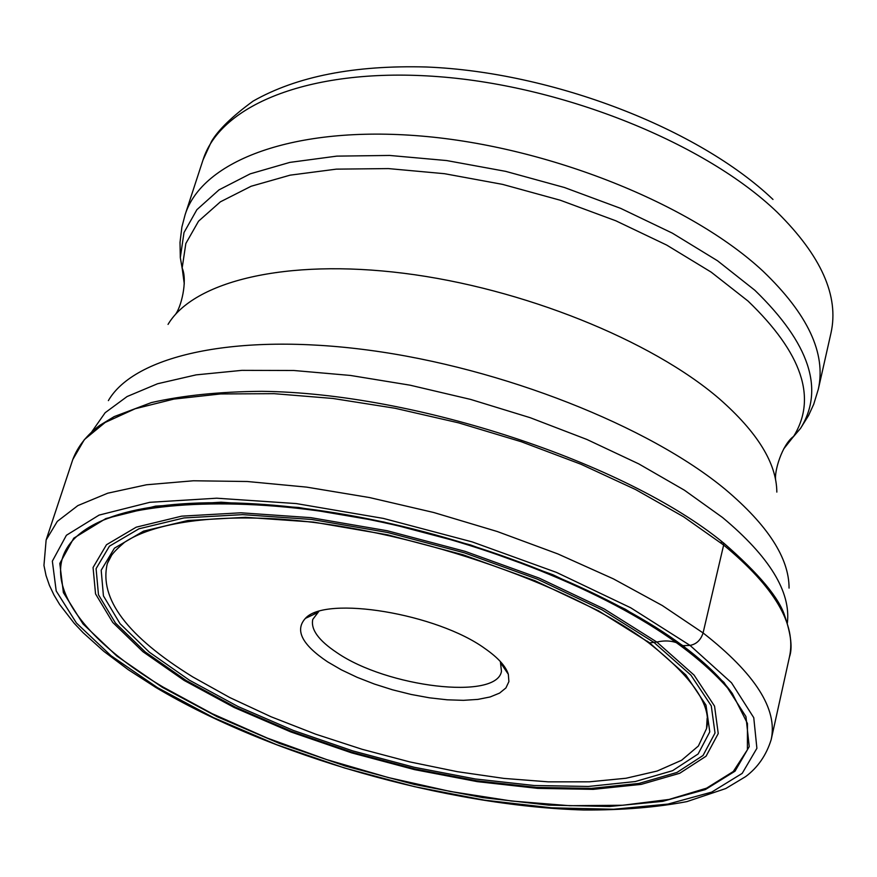 <?xml version="1.0" encoding="UTF-8"?>
<svg xmlns="http://www.w3.org/2000/svg" width="877" height="877" viewBox="0 0 877 877"><rect width="100%" height="100%" fill="white"/><g stroke="black" fill="none" stroke-linecap="round" stroke-linejoin="round"><path stroke-width="1.32" d="M162.289 687.294L116.773 655.974L83.041 623.953L63.385 592.6L59.8 563.451L73.745 538.193L105.865 518.559L155.624 506.128L221.059 502.203L298.728 507.487L383.797 522.001L470.51 544.946L552.872 574.731L625.301 609.208L683.336 645.932L724.018 682.449L745.954 716.597L749.232 746.59L735.036 771.179L705.36 789.574L662.661 801.359L609.559 806.489L548.75 805.13L482.81 797.621L414.284 784.422L345.582 766.092L279.094 743.279L217.211 716.728L162.289 687.294M485.156 648.695C498.059 657.706 505.788 666.235 508.331 674.281L508.901 681.593L505.919 687.941L499.572 693.104L490.133 696.963L477.943 699.386L463.451 700.339L447.127 699.802L429.5 697.818L411.127 694.452L392.567 689.815L374.391 684.049L357.158 677.329L341.394 669.853L327.603 661.85C302.028 644.705 294.628 630.212 305.393 618.384C325.597 595.264 437.152 613.571 485.156 648.695M500.372 661.543L501.469 671.365C496.59 700.493 386.998 687.217 336.878 652.641C318.625 640.506 310.59 629.423 312.782 619.392L318.757 611.521M647.127 641.087L649.561 642.863L656.84 642.052C666.717 639.815 675.301 641.032 682.58 645.691L690.035 645.395C696.448 644.189 700.8 640.035 703.08 632.931L723.646 545.045L723.306 542.677L721.311 541.898M157.542 687.667L213.604 717.682L276.737 744.737L344.508 767.989L414.536 786.669L484.411 800.142L551.655 807.827L613.736 809.252L668 804.077L711.729 792.095L742.194 773.382L756.895 748.311L753.76 717.682L731.506 682.777L690.035 645.395L630.706 607.783L556.577 572.44L472.232 541.909L383.381 518.417L296.24 503.573L216.74 498.202L149.835 502.313L99.068 515.106L66.4 535.277L52.346 561.159L56.205 590.977L76.442 623.032L111.006 655.722L157.542 687.667M703.08 632.931L662.288 605.525L613.418 578.875L557.827 553.913L497.259 531.517L433.742 512.508L369.458 497.544L306.61 487.119L247.303 481.506L193.411 480.771L146.503 484.773L107.718 493.203L77.867 505.59L57.312 521.387L46.13 539.98L43.949 565.413L46.042 575.575L49.43 585.397L53.979 595.001L59.658 604.494L74.249 623.339L83.118 632.712L103.826 651.337L128.228 669.677L155.953 687.535C270.401 755.777 446.689 806.062 583.83 809.997C622.001 810.205 656.358 807.41 686.899 801.611L725.761 788.544L745.603 776.627C757.783 767.539 766.301 755.229 771.168 739.684C777.91 709.307 755.207 673.722 703.08 632.931M722.451 542.041C624.753 462.497 414.646 392.929 261.719 391.328C219.732 391.668 182.964 395.417 151.392 402.576L114.185 416.597L99.539 425.531C86.604 435.255 77.691 446.579 72.802 459.504L84.367 439.585L105.163 422.462L135.146 408.759L173.876 399.09L220.587 393.948L274.095 393.674L332.876 398.465L395.056 408.265L458.572 422.846L521.234 441.723L580.914 464.229L635.617 489.563L683.643 516.816L723.646 545.045C774.698 587.228 796.634 624.523 789.464 656.917L771.168 739.684M707.136 718.318L706.544 728.568L698.377 746.02L681.604 760.26L657.136 771.047L626.025 778.25L589.355 781.824L548.278 781.846L503.902 778.403L457.355 771.683L409.723 761.894L362.102 749.287L315.545 734.137L271.103 716.783L229.829 697.577L192.787 676.934C127.351 636.483 98.871 598.684 107.334 563.516L112.048 554.45M649.561 642.863L685.869 674.95L705.985 705.141L709.778 731.878L698.114 753.979L672.593 770.675L635.244 781.55L588.368 786.461L534.334 785.518L475.509 778.995L414.218 767.276L352.74 750.887L293.313 730.42L238.127 706.577L189.41 680.19L149.331 652.181L120.028 623.668L103.431 595.889L101.195 570.236L114.438 548.158L143.532 531.144L187.821 520.521L245.483 517.32L313.473 522.1L387.656 534.838L463.177 554.823L534.981 580.727L598.388 610.765L649.561 642.863M186.088 680.453L235.606 707.257L291.646 731.451L351.995 752.225L414.404 768.866L476.628 780.771L536.373 787.414L591.284 788.39L638.96 783.435L676.989 772.429L703.036 755.492L715.018 733.051L711.28 705.875L690.933 675.169L654.056 642.49L602.006 609.8L537.458 579.193L464.317 552.795L387.382 532.438L311.828 519.48L242.6 514.635L183.94 517.945L138.939 528.809L109.439 546.174L96.086 568.658L98.476 594.781L115.457 623.032L145.319 652.017L186.088 680.453M656.84 642.052L604.264 608.989L539.026 578.042L465.073 551.337L387.283 530.76L310.886 517.66L240.923 512.793L181.649 516.158L136.22 527.176L106.479 544.749L93.061 567.507L95.549 593.904L112.749 622.451L142.951 651.721L184.137 680.431L234.126 707.476L290.693 731.889L351.589 752.85L414.558 769.633L477.351 781.648L537.656 788.368L593.093 789.366L641.251 784.378L679.697 773.284L706.073 756.204L718.241 733.556L714.547 706.117L694.047 675.071L656.84 642.052M682.58 645.691C704.549 662.146 721.146 678.096 732.361 693.554L747.445 723.492L747.401 749.78L733.271 771.519L706.566 788.171L669.074 799.44L622.769 805.25L569.611 805.7L511.554 801.019L450.493 791.503L388.248 777.537L326.617 759.57L267.353 738.105L212.212 713.692L162.958 686.987C62.245 627.373 23.646 554.012 103.091 520.225C149.529 501.556 253.19 495.746 370.576 519.82C487.491 543.444 605.7 591.547 676.244 642.589C699.112 659.066 717.814 676.046 732.361 693.554C721.311 678.206 704.823 662.299 682.887 645.845C615.961 595.79 497.752 546.415 379.884 521.256C262.004 496.13 155.657 497.259 103.091 520.225C156.183 497.281 262.234 496.218 379.949 521.289C497.61 546.415 615.577 595.658 682.58 645.691M91.888 431.648L105.152 412.716L127.088 396.547L157.553 383.753L196.097 374.874L241.909 370.357L293.861 370.5L350.482 375.455L410.03 385.178L470.598 399.408L530.179 417.693L586.834 439.443L638.752 463.878L684.378 490.177L722.571 517.529C769.513 556.709 791.098 591.931 787.338 623.207M789.059 588.105C789.125 558.167 767.835 525.213 725.191 489.278L725.093 489.202C648.958 426.167 502.422 367.978 369.064 350.208C235.518 332.317 134.258 355.645 108.375 400.614M168.044 324.402C193.466 281.407 285.332 258.397 403.858 273.284C522.232 288.094 651.326 340.254 719.239 398.706L719.315 398.783C757.399 432.164 776.573 463.275 776.836 492.096M783.61 449.035L793.586 436.428C817.331 398.202 802.137 353.069 748.026 301.052L711.192 272.144L666.652 245.056L615.786 220.774L560.403 200.274L502.576 184.378L444.518 173.701L388.434 168.592L336.373 169.14L290.134 175.159L251.129 186.253L220.39 201.831L198.542 221.179L185.836 243.51L182.164 268.011L184.28 283.951M184.269 280.487L180.311 257.608L184.006 232.558L196.876 209.702L219.02 189.86L250.208 173.843L289.805 162.398L336.779 156.128L389.662 155.448L446.656 160.557L505.656 171.355L564.415 187.503L620.675 208.375L672.319 233.129L717.496 260.754L754.834 290.254C809.603 343.345 824.829 389.41 800.504 428.436L785.397 446.064M775.674 480.223C774.073 471.442 782.174 444.518 793.586 436.428L800.504 428.436L808.55 415.534L813.724 404.253L818.318 389.235C826.266 353.464 807.838 314.119 763.056 271.223L762.979 271.146C690.912 204.012 548.235 146.623 421.256 136.045C294.058 125.301 201.94 160.634 185.091 214.821L181.901 226.99L180.015 242.403L180.311 257.608L182.164 268.011C187.821 280.815 180.991 308.079 175.126 314.81M185.091 214.821L202.993 160.009C220.434 104.1 312.497 66.882 438.829 76.683C564.941 86.297 706.128 143.839 777.099 212.146L777.197 212.234C821.256 255.854 839.19 296.108 830.99 332.997L818.318 389.235M723.361 542.753C759.033 573.755 779.587 598.388 784.992 616.652C791.098 634.805 792.589 648.224 789.464 656.917M72.802 459.504L46.13 539.98M107.334 563.516C109.954 557.509 110.579 554.297 124.644 542.205C152.324 523.887 206.884 514.799 277.669 518.987C404.067 527.077 568 582.394 648.552 642.742C692.885 677.482 712.223 706.084 706.544 728.568M202.993 160.009L211.543 141.34C218.45 129.719 232.306 116.301 253.113 101.107C296.656 76.387 354.451 65.008 426.496 67.003C552.532 72.067 698.651 128.601 772.988 199.452M314.657 612.935L314.284 614.196M503.168 664.854L502.839 666.136M501.14 663.615L508.331 674.281M317.035 612.902L305.393 618.384"/></g></svg>
